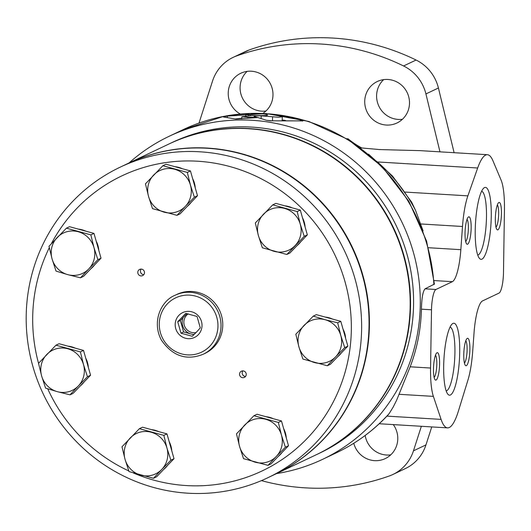 <?xml version="1.0" encoding="UTF-8"?>
<svg xmlns="http://www.w3.org/2000/svg" width="531" height="531" viewBox="0 0 531 531"><rect width="100%" height="100%" fill="white"/><g stroke="black" fill="none" stroke-linecap="round" stroke-linejoin="round"><path stroke-width="0.8" d="M276.598 473.579A178.828 173.431 -115.4 0 0 322.576 459.355L336.508 452.737A178.828 173.431 -115.4 0 0 389.15 413.609L393.219 407.018L396.69 400.082L410.171 366.802C417.16 348.376 420.917 329.167 421.441 309.181C421.674 298.057 422.882 291.273 425.059 288.824L435.924 289.481A17.198 3.697 93.5 0 0 431.504 309.785L430.561 368.036A41.265 8.874 93.5 0 0 433.376 396.372L441.088 419.39A68.778 14.788 93.5 0 0 447.54 427.873A68.778 14.788 93.5 0 0 458.372 411.18L467.984 379.937A41.265 8.874 93.5 0 0 472.67 351.622L474.05 332.698A34.389 7.394 93.5 0 1 482.493 300.944L499.06 293.072A17.198 3.697 93.5 0 0 503.481 272.708L504.45 209.738A41.265 8.874 93.5 0 0 501.085 180.089L492.934 160.754A68.778 14.788 93.5 0 0 487.398 154.707A68.778 14.788 93.5 0 0 477.674 168.002L467.877 195.859A41.265 8.874 93.5 0 0 462.494 226.485L460.842 249.683A34.389 7.394 93.5 0 1 452.385 281.669L435.924 289.481M433.907 284.623A178.828 173.431 -115.4 0 0 265.991 113.674A178.828 173.431 -115.4 0 0 183.076 129.67L223.664 116.349L266.409 113.554L308.73 121.433L348.077 139.487L382.114 166.621L408.817 201.196L426.605 241.147L434.411 284.105L425.059 288.824M241.784 118.878L241.857 116.727L251.342 115.592A178.828 173.431 64.6 0 1 256.486 115.685L266.137 115.559L267.83 115.021L265.069 114.112C259.128 113.521 254.15 113.634 250.114 114.457L245.78 113.899A178.828 173.431 -115.4 0 0 227.314 115.924L223.319 116.953L235.83 119.05L257.913 117.53L266.456 120.305L270.432 120.822L302.922 120.895M282.153 120.564L282.286 116.774L278.29 117.238L261.225 115.858C255.544 115.778 253.353 116.063 254.661 116.701L257.887 117.524A178.828 173.431 -115.4 0 0 257.874 117.53A178.828 173.431 -115.4 0 0 247.924 117.218L247.891 118.26M282.28 116.774L275.602 114.888A178.828 173.425 -115.4 0 1 300.36 119.721L300.314 120.962M302.112 121.055C303.526 120.988 302.942 120.544 300.36 119.721M322.576 459.355A178.828 173.431 -115.4 0 0 416.47 264.903A178.828 173.431 -115.4 0 0 252.059 120.291A178.828 173.431 -115.4 0 0 169.143 136.288A178.828 173.431 -115.4 0 0 129.066 162.937M241.864 116.727L247.924 117.218M254.057 116.402L254.661 116.701M346.896 138.764L348.09 138.837L347.486 139.122M348.09 138.837A85.976 83.38 -115.4 0 0 361.85 148.003M360.469 147.85L379.552 149.563L420.001 150.638M450.062 327.063A32.033 6.89 -86.5 0 1 454.728 358.306A32.033 6.89 -86.5 0 1 446.684 390.789A32.033 6.89 -86.5 0 1 446.199 390.942M450.441 394.991A36.028 7.746 -86.5 0 1 447.865 394.201A36.028 7.746 -86.5 0 1 443.956 358.75A36.028 7.746 -86.5 0 1 452.107 324.029A36.028 7.746 -86.5 0 1 459.68 353.593A36.028 7.746 -86.5 0 1 450.441 394.991M435.486 355.179A11.43 2.456 -86.5 0 1 436.728 366.423A11.43 2.456 -86.5 0 1 434.139 377.435M436.064 380.07A13.753 2.96 -86.5 0 1 435.081 379.765A13.753 2.96 -86.5 0 1 433.588 366.231A13.753 2.96 -86.5 0 1 436.701 352.976A13.753 2.96 -86.5 0 1 439.595 364.266A13.753 2.96 -86.5 0 1 436.064 380.07M465.78 340.789A11.43 2.456 -86.5 0 1 467.021 352.033A11.43 2.456 -86.5 0 1 464.433 363.051M466.357 365.68A13.753 2.96 -86.5 0 1 465.375 365.381A13.753 2.96 -86.5 0 1 463.882 351.847A13.753 2.96 -86.5 0 1 466.995 338.592A13.753 2.96 -86.5 0 1 469.889 349.876A13.753 2.96 -86.5 0 1 466.357 365.68M481.617 191.213A32.033 6.89 -86.5 0 1 486.29 222.449A32.033 6.89 -86.5 0 1 478.239 254.933A32.033 6.89 -86.5 0 1 477.761 255.086M481.995 259.135A36.028 7.746 -86.5 0 1 479.42 258.345A36.028 7.746 -86.5 0 1 475.51 222.894A36.028 7.746 -86.5 0 1 483.661 188.18A36.028 7.746 -86.5 0 1 491.235 217.743A36.028 7.746 -86.5 0 1 481.995 259.135M467.041 219.323A11.43 2.456 -86.5 0 1 468.282 230.567A11.43 2.456 -86.5 0 1 465.694 241.578M467.619 244.214A13.753 2.96 -86.5 0 1 466.636 243.908A13.753 2.96 -86.5 0 1 465.143 230.381A13.753 2.96 -86.5 0 1 468.256 217.126A13.753 2.96 -86.5 0 1 471.15 228.41A13.753 2.96 -86.5 0 1 467.619 244.214M497.335 204.933A11.43 2.456 -86.5 0 1 498.576 216.183A11.43 2.456 -86.5 0 1 495.987 227.195M497.912 229.823A13.753 2.96 -86.5 0 1 496.93 229.525A13.753 2.96 -86.5 0 1 495.436 215.991A13.753 2.96 -86.5 0 1 498.549 202.736A13.753 2.96 -86.5 0 1 501.443 214.02A13.753 2.96 -86.5 0 1 497.912 229.823M247.127 71.38A22.952 22.262 -115.4 0 0 241.512 95.899A22.952 22.262 -115.4 0 0 261.677 111.158A22.952 22.262 -115.4 0 0 265.945 110.999M262.898 113.382A22.952 22.262 -115.4 0 0 272.164 88.378A22.952 22.262 -115.4 0 0 251.402 71.22A22.952 22.262 -115.4 0 0 240.755 73.271A22.952 22.262 -115.4 0 0 228.217 93.171A22.952 22.262 -115.4 0 0 240.238 113.986M383.641 79.63A22.952 22.262 -115.4 0 0 378.026 104.149A22.952 22.262 -115.4 0 0 398.184 119.415A22.952 22.262 -115.4 0 0 402.458 119.256M387.909 79.471A22.952 22.262 -115.4 0 0 377.269 81.528A22.952 22.262 -115.4 0 0 367.007 111.809A22.952 22.262 -115.4 0 0 396.962 122.993A22.952 22.262 -115.4 0 0 409.016 98.036A22.952 22.262 -115.4 0 0 387.909 79.471M365.175 435.466A22.952 22.262 -115.4 0 0 386.468 455.021A22.952 22.262 -115.4 0 0 390.736 454.861M353.772 443.272A22.952 22.262 -115.4 0 0 385.24 458.598A22.952 22.262 -115.4 0 0 393.298 424.594M261.425 480.621A223.531 216.787 -115.4 0 0 389.263 475.988A41.265 40.024 -115.4 0 0 392.887 474.488A41.265 40.024 -115.4 0 0 413.457 450.839L421.362 426.287M454.111 152.696L438.42 88A41.265 40.024 -115.4 0 0 416.078 60.036A223.531 216.787 -115.4 0 0 249.231 49.947A41.265 40.024 -115.4 0 0 245.607 51.454L233.109 57.388A41.265 40.024 -115.4 0 0 212.539 81.031L199.006 123.079M439.967 151.839L425.922 93.934A41.265 40.024 -115.4 0 0 403.58 65.97A223.531 216.787 -115.4 0 0 236.74 55.881A41.265 40.024 -115.4 0 0 233.109 57.388M392.887 474.488L405.385 468.554A41.265 40.024 -115.4 0 0 425.955 444.905L431.749 426.917M241.804 118.287A174.699 169.429 -115.4 0 0 235.392 118.931M285.711 120.564A174.699 169.422 -115.4 0 0 282.173 119.946M271.527 120.783L266.436 120.298M227.314 115.924L227.268 117.285M389.15 413.609L388.334 414.631C373.452 430.654 356.182 443.352 336.508 452.737M423.094 230.879L415.507 210.289A161.63 156.751 -115.4 0 0 376.671 161.311M411.611 202.045L415.507 210.289M261.225 115.858L261.133 118.479M250.114 114.457L250.074 115.605M245.78 113.899L245.707 115.877M316.41 454.669A171.944 166.761 -115.4 0 0 316.595 454.582L319.629 453.142A171.944 166.761 -115.4 0 0 396.498 226.279A171.944 166.761 -115.4 0 0 172.097 142.5L169.064 143.941A171.944 166.761 -115.4 0 0 168.878 144.027M316.595 454.582A171.944 166.761 -115.4 0 0 393.464 227.719A171.944 166.761 -115.4 0 0 169.064 143.941M275.284 474.203A171.944 166.761 -115.4 0 0 275.476 474.11A171.944 166.761 -115.4 0 0 365.753 287.138A171.944 166.761 -115.4 0 0 207.667 148.089A171.944 166.761 -115.4 0 0 127.944 163.468A171.944 166.761 -115.4 0 0 127.752 163.561M275.476 474.11L316.217 454.762A171.944 166.761 -115.4 0 0 406.5 267.79A171.944 166.761 -115.4 0 0 248.415 128.734A171.944 166.761 -115.4 0 0 168.685 144.12L127.944 163.468M188.239 313.887A10.315 10.003 -115.4 0 0 195.999 332.579M183.056 317.671A12.034 11.675 -115.4 0 0 190.012 333.694M192.242 334.304A12.034 11.675 -115.4 0 0 194.12 334.464M186.958 313.609L180.348 320.485L183.6 331.935L193.842 334.742M162.878 165.725L165.997 164.238L190.45 170.936L197.492 195.747L180.082 213.86L176.962 215.34L185.226 206.493A22.355 21.678 -115.4 0 0 190.417 185.034L187.33 172.416L162.878 165.725L145.461 183.832L148.547 196.45A22.355 21.678 -115.4 0 0 164.291 212.201A22.355 21.678 -115.4 0 0 185.226 206.493L194.373 197.227L197.492 195.747M187.211 206.44A22.355 21.678 -115.4 0 0 189.242 204.588A22.355 21.678 -115.4 0 0 191.021 202.484M195.242 187.821A22.355 21.678 -115.4 0 0 192.653 178.688M182.239 168.685A22.355 21.678 -115.4 0 0 174.965 166.694M101.016 258.205L97.896 259.686L93.941 247.492L90.861 234.875L93.98 233.394L101.016 258.205L83.606 276.319L80.486 277.799L67.815 274.66A22.355 21.678 -115.4 0 0 88.75 268.951L80.486 277.799M183.6 331.935L180.978 333.183L177.726 321.733L180.348 320.485M177.726 321.733L185.764 313.37L197.047 316.463L200.3 327.912L196.629 331.928L192.262 336.269L180.978 333.183M198.295 334.709A13.753 13.341 -115.4 0 0 191.797 311.81A13.753 13.341 -115.4 0 0 175.721 328.53A13.753 13.341 -115.4 0 0 198.295 334.709M337.689 322.821L340.809 321.341L347.851 346.152L330.441 364.266L327.322 365.746L335.585 356.898A22.355 21.678 -115.4 0 0 340.776 335.439L337.689 322.821L325.025 319.689A22.355 21.678 -115.4 0 0 304.09 325.39A22.355 21.678 -115.4 0 0 298.907 346.856A22.355 21.678 -115.4 0 0 314.651 362.607A22.355 21.678 -115.4 0 0 335.585 356.898L344.732 347.632L340.776 335.439A22.355 21.678 -115.4 0 0 325.025 319.689L313.237 316.131L295.82 334.238L298.907 346.856L302.862 359.049L327.322 365.746M344.732 347.632L347.851 346.152M194.373 197.227L190.417 185.034A22.355 21.678 -115.4 0 0 174.666 169.276A22.355 21.678 -115.4 0 0 153.731 174.984A22.355 21.678 -115.4 0 0 148.547 196.45L152.503 208.643L176.962 215.34M90.861 234.875L66.402 228.177L48.991 246.291L52.071 258.909L56.027 271.102L67.815 274.66A22.355 21.678 -115.4 0 1 52.071 258.909A22.355 21.678 -115.4 0 1 57.255 237.443A22.355 21.678 -115.4 0 1 78.19 231.735A22.355 21.678 -115.4 0 1 93.941 247.492A22.355 21.678 -115.4 0 1 88.75 268.951L97.896 259.686M66.402 228.177L69.521 226.697L93.98 233.394M278.35 422.43L281.47 420.95L288.512 445.755L271.102 463.868L267.982 465.355L276.246 456.507A22.355 21.678 -115.4 0 0 281.437 435.042L278.35 422.43L253.898 415.733L236.481 433.847L239.567 446.458L243.523 458.658L267.982 465.355M285.393 447.241L281.437 435.042A22.355 21.678 -115.4 0 0 265.686 419.291A22.355 21.678 -115.4 0 0 244.751 424.999A22.355 21.678 -115.4 0 0 239.567 446.458A22.355 21.678 -115.4 0 0 255.311 462.216A22.355 21.678 -115.4 0 0 276.246 456.507L285.393 447.241L288.512 445.755M170.889 460.178L166.933 447.985A22.355 21.678 -115.4 0 0 151.182 432.234A22.355 21.678 -115.4 0 0 130.248 437.942A22.355 21.678 -115.4 0 0 125.064 459.401A22.355 21.678 -115.4 0 0 140.808 475.152A22.355 21.678 -115.4 0 0 161.743 469.444L170.889 460.178L174.009 458.698L156.599 476.811L153.479 478.292L161.743 469.444A22.355 21.678 -115.4 0 0 166.933 447.985L163.853 435.374L139.394 428.676L121.984 446.783L125.064 459.401L129.02 471.594L153.479 478.292M253.898 415.733L257.017 414.253L281.47 420.95M133.347 472.975A163.349 158.424 -115.4 0 0 331.39 405.478A163.349 158.424 -115.4 0 0 286.514 194.917A163.349 158.424 -115.4 0 0 76.935 208.278A163.349 158.424 -115.4 0 0 51.328 243.742M49.297 247.725A163.349 158.424 -115.4 0 0 38.557 363.39M47.73 388.825A163.349 158.424 -115.4 0 0 128.787 470.937M245.315 376.711A3.438 3.332 -115.4 0 0 241.419 371.182A3.438 3.332 -115.4 0 0 239.879 375.722A3.438 3.332 -115.4 0 0 245.315 376.711M143.562 274.925A3.438 3.332 -115.4 0 0 139.66 269.396A3.438 3.332 -115.4 0 0 138.126 273.93A3.438 3.332 -115.4 0 0 143.562 274.925M337.57 356.845A22.355 21.678 -115.4 0 0 339.601 354.993A22.355 21.678 -115.4 0 0 341.38 352.889M345.601 338.227A22.355 21.678 -115.4 0 0 343.013 329.094M332.598 319.098A22.355 21.678 -115.4 0 0 325.324 317.1M313.237 316.131L316.357 314.644L340.809 321.341M300.267 224.175L297.187 211.557L272.728 204.86L255.318 222.974L258.398 235.591L262.354 247.785L286.813 254.482L289.933 253.002L307.343 234.888L304.223 236.368L300.267 224.175A22.355 21.678 -115.4 0 0 284.516 208.417A22.355 21.678 -115.4 0 0 263.582 214.126A22.355 21.678 -115.4 0 0 258.398 235.591A22.355 21.678 -115.4 0 0 274.142 251.342A22.355 21.678 -115.4 0 0 295.077 245.634A22.355 21.678 -115.4 0 0 300.267 224.175M272.728 204.86L275.848 203.38L300.307 210.077L307.343 234.888M297.187 211.557L300.307 210.077M304.223 236.368L286.813 254.482M278.231 456.454A22.355 21.678 -115.4 0 0 280.262 454.596A22.355 21.678 -115.4 0 0 282.041 452.492M286.269 437.836A22.355 21.678 -115.4 0 0 283.673 428.703M273.259 418.7A22.355 21.678 -115.4 0 0 265.985 416.709M139.394 428.676L142.514 427.19L166.973 433.887L174.009 458.698M163.727 469.391A22.355 21.678 -115.4 0 0 165.758 467.539A22.355 21.678 -115.4 0 0 167.537 465.435M171.765 450.779A22.355 21.678 -115.4 0 0 169.17 441.639M158.756 431.643A22.355 21.678 -115.4 0 0 151.481 429.645M163.853 435.374L166.973 433.887M55.954 345.203L38.537 363.317L41.617 375.928L45.58 388.128L57.368 391.686A22.355 21.678 -115.4 0 0 78.303 385.977L87.449 376.711L90.569 375.231L73.152 393.338L70.032 394.825L78.303 385.977A22.355 21.678 -115.4 0 0 83.486 364.512L80.407 351.9L55.954 345.203L59.074 343.723L83.526 350.42L90.569 375.231M87.449 376.711L83.486 364.512A22.355 21.678 -115.4 0 0 67.742 348.761A22.355 21.678 -115.4 0 0 46.808 354.469A22.355 21.678 -115.4 0 0 41.617 375.928A22.355 21.678 -115.4 0 0 57.368 391.686L70.032 394.825M80.407 351.9L83.526 350.42M187.33 172.416L190.45 170.936M80.287 385.924A22.355 21.678 -115.4 0 0 82.318 384.072A22.355 21.678 -115.4 0 0 84.09 381.962M88.319 367.306A22.355 21.678 -115.4 0 0 85.73 358.173M75.316 348.17A22.355 21.678 -115.4 0 0 68.041 346.179M90.735 268.898A22.355 21.678 -115.4 0 0 92.766 267.047A22.355 21.678 -115.4 0 0 94.545 264.936M98.773 250.28A22.355 21.678 -115.4 0 0 96.177 241.147M85.763 231.144A22.355 21.678 -115.4 0 0 78.488 229.153M297.061 245.581A22.355 21.678 -115.4 0 0 299.092 243.729A22.355 21.678 -115.4 0 0 300.871 241.625M305.099 226.963A22.355 21.678 -115.4 0 0 302.504 217.829M292.09 207.827A22.355 21.678 -115.4 0 0 284.815 205.836M267.677 477.814L275.098 474.289A171.944 166.761 -115.4 0 0 322.47 440.146A171.944 166.761 -115.4 0 0 336.74 221.367A171.944 166.761 -115.4 0 0 127.566 163.648L120.139 167.179A171.944 166.761 -115.4 0 0 72.774 201.322A171.944 166.761 -115.4 0 0 58.496 420.101A171.944 166.761 -115.4 0 0 267.677 477.814A171.944 166.761 -115.4 0 0 315.042 443.67A171.944 166.761 -115.4 0 0 329.32 224.892A171.944 166.761 -115.4 0 0 120.139 167.179M141.14 269.084A3.438 3.332 -115.4 0 0 143.788 274.66M242.893 370.87A3.438 3.332 -115.4 0 0 245.541 376.446M203.187 354.257L204.92 353.434A32.67 31.687 -115.4 0 0 213.92 346.949A32.67 31.687 -115.4 0 0 216.628 305.378A32.67 31.687 -115.4 0 0 176.883 294.413L175.157 295.236C161.822 300.294 151.315 320.89 161.298 339.966C172.489 356.122 186.454 360.888 203.187 354.257A32.67 31.687 -115.4 0 0 212.188 347.765A32.67 31.687 -115.4 0 0 214.902 306.201A32.67 31.687 -115.4 0 0 175.157 295.236M405.186 192.069L467.877 195.859M378.245 161.995L477.674 168.002M425.922 93.934L438.42 88M413.457 450.839L425.955 444.905M236.74 55.881L249.231 49.947M403.58 65.97L416.078 60.036M399.027 394.301L433.376 396.372M410.171 366.802L430.561 368.036M421.441 309.181L431.504 309.785M386.94 416.118L441.088 419.39M434.166 280.567L452.385 281.669M428.497 247.725L460.842 249.683M272.609 116.78L272.469 120.749M248.508 113.953L248.448 115.665M420.691 223.956L462.494 226.485M209.805 346.219A30.088 29.185 -115.4 0 0 195.587 296.125A30.088 29.185 -115.4 0 0 160.428 332.698A30.088 29.185 -115.4 0 0 209.805 346.219M169.143 136.288L183.076 129.67M411.777 202.318L392.522 176.066L368.547 154.163M447.54 427.873L379.24 423.745M487.398 154.707L419.842 150.625"/></g></svg>
